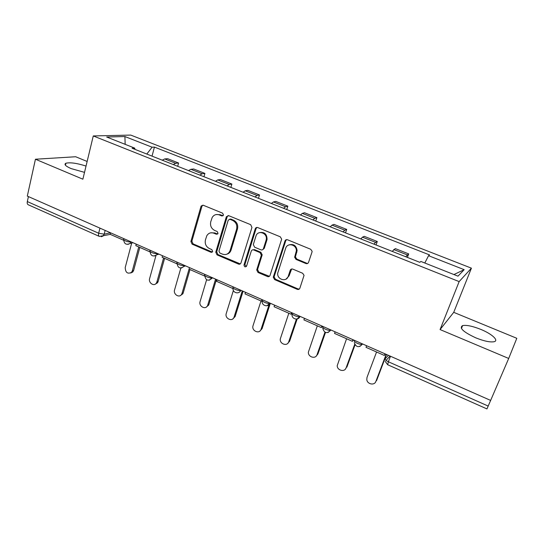 <?xml version="1.0" encoding="UTF-8"?>
<svg xmlns="http://www.w3.org/2000/svg" width="544" height="544" viewBox="0 0 544 544"><rect width="100%" height="100%" fill="white"/><g stroke="black" fill="none" stroke-linecap="round" stroke-linejoin="round"><path stroke-width="0.82" d="M223.496 215.091L222.625 213.18L203.327 205.272L201.239 205.904L200.96 206.502L190.896 241.482L192.107 244.161L211.018 252.287L212.677 251.478L211.82 249.587L209.352 248.526C205.986 246.67 204.68 243.794 205.435 239.897L206.802 235.742C208.508 233.029 210.868 232.179 213.88 233.199L216.376 234.246L218.049 233.41L217.185 231.506L214.69 230.466C211.296 228.616 209.984 225.726 210.746 221.782L212.208 217.43C213.948 214.771 216.308 213.935 219.286 214.921L221.802 215.954L223.496 215.091M480.767 329.378C472.573 326.128 466.521 324.87 462.604 325.598C458.891 327.91 463.27 331.983 475.742 337.824C484.038 341.136 490.158 342.434 494.102 341.72C499.256 340.551 491.756 333.812 480.767 329.378M86.034 166.07C76.935 163.173 70.217 162.228 65.885 163.234C63.825 164.349 65.538 166.131 71.04 168.565L84.524 172.36M305.912 263.534C307.149 263.908 308.026 263.514 308.557 262.337L311.991 252.11L312.106 251.26L310.692 249.268L287.552 239.782C286.334 239.421 285.471 239.829 284.961 241.006L273.265 277.222L274.611 279.609L297.269 289.34C298.486 289.728 299.35 289.347 299.873 288.198L304.055 275.352L302.654 273.265L292.822 269.117C291.604 268.743 290.741 269.13 290.224 270.286L288.245 276.291C286.491 282.506 276.76 279.494 277.732 273.081L285.654 248.316C287.3 242.284 296.759 244.514 296.344 250.893L294.63 257.224L296.024 259.413L305.912 263.534L307.884 263.296M459.143 281.595L440.076 329.569L508.694 358.455L490.647 400.418L27.309 196.098L35.442 159.229L82.878 179.194L93.269 135.946L459.143 281.595L471.417 268.165L130.744 135.082L93.269 135.946M251.947 227.446L250.689 224.679L228.732 215.682L226.297 216.913L215.778 252.151L217.008 254.857L238.517 264.098C239.666 264.459 240.482 264.078 240.958 262.942L251.947 227.446M257.761 227.576L280.296 236.81L281.67 239.17L270.035 275.407C269.532 276.549 268.695 276.93 267.512 276.556L258.012 272.476L256.707 269.919L261.358 255.15L260.039 252.606L253.742 249.961C252.566 249.601 251.736 249.995 251.253 251.144L246.609 266.03C245.228 267.403 244.358 267.05 243.998 264.962L255.245 228.8C255.734 227.637 256.571 227.229 257.761 227.576M87.135 161.466L75.677 156.747L35.442 159.229M508.694 358.455L516.8 338.3L453.73 312.338L471.417 268.165M490.634 400.411L486.955 408.918L387.688 364.738L388.375 361.774L488.206 406.069M99.198 236.341L28.315 204.796C27.343 204.347 27.016 203.279 27.322 201.579L98.668 233.24L104.196 234.185L110.527 232.791M28.424 196.588L27.322 201.579M173.278 164.553L175.692 163.288L164.689 158.936L162.234 160.174M164.689 158.936L167.647 158.698L178.595 163.023L177.691 166.308M175.692 163.288L178.595 163.023M203.966 176.725L204.911 173.414L193.698 168.987L190.883 169.293L188.516 170.598M199.832 175.086L202.157 173.754L204.911 173.414M230.88 187.401L231.873 184.062L220.388 179.527L217.722 179.914L215.451 181.281M227.045 185.878L229.276 184.484L231.873 184.062M258.468 198.342L259.508 194.976L247.731 190.325L245.228 190.794L243.059 192.229M254.952 196.942L257.074 195.48L259.508 194.976M286.749 209.556L287.844 206.162L275.767 201.396L273.428 201.946L271.368 203.456M283.567 208.291L285.58 206.754L287.844 206.162M315.758 221.061L316.894 217.641L304.511 212.752L302.355 213.391L300.404 214.975M312.916 219.932L314.813 218.321L316.894 217.641M345.508 232.859L346.698 229.412L333.996 224.393L332.024 225.128L330.201 226.787M343.04 231.88L344.814 230.187L346.698 229.412M376.04 244.97L377.291 241.488L364.249 236.341L362.481 237.17L360.781 238.918M373.959 244.14L375.605 242.366L377.291 241.488M407.374 257.394L408.687 253.892L395.304 248.601L392.176 251.369M405.708 256.734L408.687 253.892M135.048 149.396L134.654 148.097L106.665 137.013L124.909 136.544L152.096 147.206L146.798 154.054M424.803 263.01L428.556 255.7L429.576 254.932L154.428 147.091L152.096 147.206M428.556 255.7L464.175 269.674L457.994 276.162L420.906 261.467L419.784 262.317L132.11 148.226L134.654 148.097M440.076 329.569L453.73 312.338M152.041 156.135L154.428 147.091M124.909 136.544L125.161 144.337M453.934 274.55L464.175 269.674M223.006 215.812L220.218 214.703L216.335 214.533M210.705 232.825L214.826 232.934L217.627 234.07M202.83 205.149L201.933 206.305L191.876 241.203L193.086 243.875L212.316 252.069M228.106 215.546L227.215 216.689L216.709 251.845L217.933 254.538L240.298 263.908M229.928 219.293L228.222 220.157L218.946 251.11L219.803 253.001L222.435 254.13C225.889 255.252 228.419 254.136 230.024 250.791L236.599 229.187C237.408 225.189 236.076 222.258 232.601 220.395L229.928 219.293L230.84 219.062L229.622 219.212M226.97 254.136C228.84 253.62 230.16 252.402 230.928 250.478L231.057 250.097L230.153 250.403M230.84 219.062L233.505 220.164C236.973 222.02 238.306 224.944 237.497 228.929L231.057 250.097M252.851 249.812L254.599 249.648L260.882 252.287L262.201 254.83L257.55 269.566L258.856 272.109L269.423 276.311M256.958 227.433L256.108 228.541L244.875 264.615L246.262 266.594M266.064 240.326L266.234 239.659C267.784 232.988 257.679 229.568 255.938 236.13L253.32 244.535L254.606 247.194L260.916 249.832C262.099 250.192 262.936 249.798 263.432 248.642L266.064 240.326L266.9 240.033L267.07 239.374C266.968 234.083 264.506 231.826 259.685 232.594M262.684 249.669L264.268 248.336L263.432 248.642M266.9 240.033L264.268 248.336M289.143 244.861C293.658 243.739 296.31 245.643 297.119 250.573L295.406 256.884L296.8 259.073L306.66 263.187M286.042 279.099L289.034 275.91L288.245 276.291M291.652 268.994L289.034 275.91M286.559 239.646L285.756 240.713L274.081 276.842L275.427 279.222L298.03 288.932L299.329 289.034M131.709 243.039L125.215 267.553C125.467 272.612 127.554 274.224 131.492 272.394L132.348 270.79L133.647 270.388L132.79 271.986L130.73 273.013M139.815 247.411L133.647 270.388M123.678 240.278L110.18 234.321L110.568 232.812M138.747 246.935L132.348 270.79M155.972 255.53L149.607 278.63C148.247 282.778 153.911 286.729 156.264 283.261L156.903 281.948L158.148 281.506L157.502 282.819L155.332 284.118M164.608 258.366L158.148 281.506M150.008 251.913L135.83 245.65L136.231 244.134M163.601 257.917L156.903 281.948M180.846 268.056L174.563 289.966C173.074 294.379 179.425 298.336 181.608 294.331L182.029 293.359L183.219 292.883L182.791 293.855L180.526 295.467M189.985 269.572L183.219 292.883M176.997 263.833L162.112 257.258L162.534 255.728M204.673 276.06L189.047 269.158L182.029 293.359M206.604 279.786L200.104 301.573C198.472 306.292 205.618 310.196 207.536 305.612L208.882 304.531L208.665 305.096L206.332 307.068M216.437 279.5L208.882 304.531M189.047 269.158L189.496 267.614M211.766 252.362L211.874 252.008M215.574 279.12L207.754 305.048M233.383 290.476L226.263 313.46C224.468 318.505 232.499 322.3 234.056 317.118L235.124 316.56L232.784 318.927M243.073 291.244L235.158 316.458M232.744 288.463L216.668 281.364L217.144 279.806M242.284 290.897L234.09 317.016M261.004 300.948L252.98 325.87C251.423 331.004 259.597 334.465 261.072 329.276L262.072 328.678L259.896 331.051M270.354 303.273L262.072 328.678M262.48 299.866C260.202 300.846 267.845 304.32 269.96 303.253C268.144 307.87 261.066 305.544 262.262 300.757L261.494 301.165L245.004 293.876L245.5 292.312M261.494 301.165L262.004 299.588M285.274 240.89L285.722 239.965M269.151 304.49L261.072 329.276M288.816 313.235L280.316 338.851C279.337 343.93 287.28 346.773 288.714 341.836L289.646 341.19L287.694 343.441M297.18 318.954L289.646 341.19M291.985 313.596L290.999 314.201L274.074 306.721L274.591 305.143M290.999 314.201L291.536 312.61M296.419 319.09L288.714 341.836M317.329 325.829L308.38 352.138C307.938 357.109 315.636 359.414 317.043 354.702L317.9 354.015L316.207 356.102M325.482 332.486L317.9 354.015M322.429 326.237L321.286 327.576L303.912 319.899L304.456 318.308M321.286 327.576L321.844 325.978M324.945 332.241L317.043 354.702M346.569 338.749L337.198 365.731C337.239 370.552 344.692 372.395 346.086 367.9L345.447 369.036M355.021 344.862L346.868 367.159M353.457 339.918L352.39 341.319L334.546 333.431L335.118 331.833M352.39 341.319L352.981 339.708M354.708 344.318L346.086 367.9M376.557 351.995L367.01 377.407L366.792 379.63C367.248 384.288 374.483 385.744 375.87 381.432L375.448 382.262M386.505 354.491L376.57 380.644M385.329 353.974L384.343 355.436L366.01 347.337L366.608 345.719M384.343 355.436L384.962 353.811M386.165 354.341L375.87 381.432M388.402 355.327L385.274 358.693C384.846 359.536 385.88 360.563 388.375 361.774L390.49 356.245M105.148 230.425L104.196 234.185L103.115 236.008L101.252 236.715M375.605 242.366L362.481 237.17M344.814 230.187L332.024 225.128M314.813 218.321L302.355 213.391M285.58 206.754L273.428 201.946M257.074 195.48L245.228 190.794M229.276 184.484L217.722 179.914M202.157 173.754L190.883 169.293M407.218 254.871L393.74 249.54M124.005 238.734L123.93 239.027C121.87 239.863 128.554 242.57 130.927 241.856L130.057 243.46L127.928 244.399M150.348 250.356L150.28 250.587C148.118 251.444 155.054 254.313 157.366 253.518L156.74 254.796L154.333 256.061M177.344 262.262L177.296 262.439C175.032 263.316 182.226 266.363 184.47 265.465L184.096 266.349L181.417 268.015M205.034 274.468L204.993 274.584C202.626 275.488 210.106 278.725 212.269 277.726L209.202 280.269M233.403 287.048C230.942 287.96 238.653 291.394 240.768 290.312L240.788 290.306M270.001 303.117L266.995 305.742M292.318 313.031C290.231 314.072 297.82 317.587 299.934 316.547L297.078 318.981M322.966 326.543C321.069 327.658 328.61 331.214 330.725 330.194L327.984 332.568M354.443 340.428C352.743 341.605 360.25 345.222 362.358 344.223L359.768 346.521M99.953 228.133L98.668 233.24C98.294 234.967 98.532 236.028 99.375 236.422L110.344 234.389M385.132 359.142L385.274 358.693M220.218 214.703L219.286 214.921M217.308 233.981L216.376 234.246M214.826 232.934L213.88 233.199M211.963 251.974L211.018 252.287M193.086 243.875L192.107 244.161M191.876 241.203L190.896 241.482M201.933 206.305L200.96 206.502M222.727 215.73L221.802 215.954M239.401 263.758L238.517 264.098M217.933 254.538L217.008 254.857M216.709 251.845L215.778 252.151M227.215 216.689L226.297 216.913M237.497 228.929L236.599 229.187M233.505 220.164L232.601 220.395M268.335 276.182L267.512 276.556M258.856 272.109L258.012 272.476M257.604 269.362L256.754 269.715M262.14 255.054L261.297 255.374M260.882 252.287L260.039 252.606M254.599 249.648L253.742 249.961M244.888 264.574L244.011 264.914M256.108 228.541L255.245 228.8M296.8 259.073L296.024 259.413M295.514 256.265L294.739 256.598M296.827 252.294L296.052 252.62M291.006 269.926L290.224 270.286M298.03 288.932L297.269 289.34M275.427 279.222L274.611 279.609M274.162 276.454L273.353 276.828M285.756 240.713L284.961 241.006M462.604 325.598L461.428 328.494M65.885 163.234L65.43 165.206M123.726 239.782C124.168 243.991 126.276 245.215 130.057 243.46L133.015 242.712M240.788 290.238L240.768 290.312C239.034 294.902 231.989 292.692 233.131 287.939M300.002 316.343L299.934 316.547C298.112 321.035 291.19 318.934 292.108 314.194M330.813 329.936L330.725 330.194C327.005 333.941 324.346 333.302 322.748 328.27M362.481 343.896L362.358 344.223C358.856 347.874 356.164 347.358 354.273 342.666M150.062 251.382C150.634 255.884 152.857 257.026 156.74 254.796L158.957 254.15M177.058 263.269C177.793 268.097 180.139 269.124 184.096 266.349L185.524 265.866M204.741 275.448C205.68 280.629 208.141 281.52 212.126 278.127L212.758 277.875M385.172 361.359L387.641 364.711M386.056 360.4L390.041 356.048M202.212 205.707L201.239 205.904M227.338 216.383L226.42 216.607M230.928 250.478L230.024 250.791M257.55 269.566L256.707 269.919M262.201 254.83L261.358 255.15M244.875 264.615L243.998 264.962M267.07 239.374L266.234 239.659M295.406 256.884L294.63 257.224M297.119 250.573L296.344 250.893M274.081 276.842L273.265 277.222M131.492 272.394L132.79 271.986M156.264 283.261L157.502 282.819M181.608 294.331L182.791 293.855M207.536 305.612L208.665 305.096M234.056 317.118L235.124 316.56"/></g></svg>
